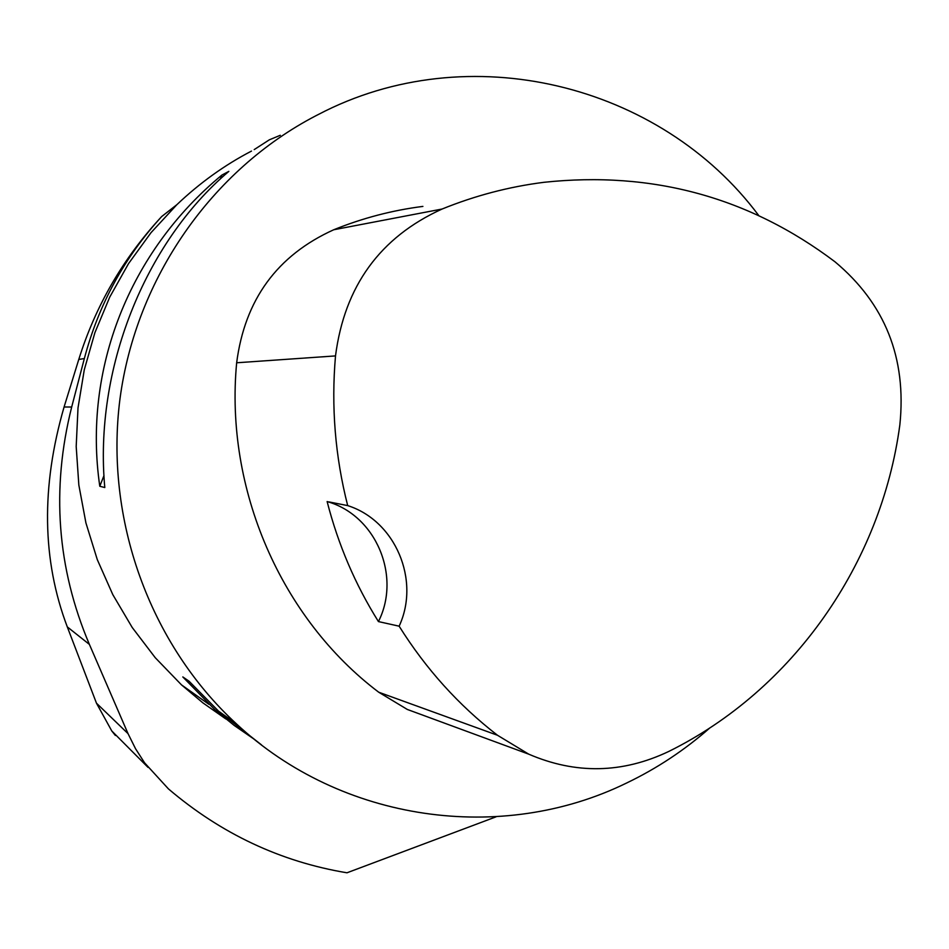 <?xml version="1.0" encoding="UTF-8"?>
<svg xmlns="http://www.w3.org/2000/svg" width="949" height="949" viewBox="0 0 949 949"><rect width="100%" height="100%" fill="white"/><g stroke="black" fill="none" stroke-linecap="round" stroke-linejoin="round"><path stroke-width="1.42" d="M115.375 735.475L111.792 730.979L96.466 703.185L128.032 733.636L135.529 748.714L144.568 762.806L168.436 788.892C221.141 833.768 280.655 861.739 346.966 872.795L496.078 816.816M758.737 215.53C660.599 83.844 468.415 35.837 318.318 114.509L315.946 115.719C211.841 169.835 135.992 278.282 120.001 398.699C104.437 519.174 149.74 643.944 236.301 723.755C341.747 822.237 501.855 844.076 626.565 783.032C656.874 768.5 684.668 750.113 709.935 727.836M225.815 718.927L202.956 702.912L181.52 684.893L155.256 657.716L132.231 627.514L112.824 594.667L97.296 559.637L85.92 522.923L78.838 485.034L76.193 446.505L78.008 407.904L84.283 369.778L94.9 332.672L109.728 297.12L128.518 263.632L151.01 232.671L176.87 204.676C199.824 182.86 224.699 165.007 251.485 151.081M99.787 486.256C82.753 369.28 129.396 251.402 221.9 175.067L228.839 171.378C144.153 243.241 93.975 370.276 104.793 487.549L99.787 486.256L103.987 475.544M254.771 739.627L234.284 725.499L215.008 709.84L182.813 676.934L189.112 681.263L218.531 711.145L261.473 744.87M280.299 135.28L269.326 139.823L254.202 149.598M96.466 703.185L67.296 626.898C42.053 560.207 40.985 486.908 64.081 406.991L78.779 359.434C95.576 305.72 123.216 258.081 161.674 216.55L176.87 204.676M161.674 216.55C124.426 257.226 98.649 304.558 84.342 358.556L71.685 407.026C51.116 488.984 57.023 568.107 89.396 644.407L128.032 733.636M327.132 501.57C338.164 544.56 355.258 584.572 378.437 621.583L399.138 626.186C425.864 668.879 458.652 705.237 497.49 735.261L528.723 754.158C575.699 774.408 622.378 773.506 668.76 751.454C793.067 689.97 881.313 563.587 899.854 424.832C906.734 358.093 885.12 303.751 835.001 261.805C749.449 197.262 652.438 170.761 543.979 182.303C509.127 186.704 475.164 195.613 442.092 209.029C380.075 237.203 344.546 286.171 335.507 355.911C331.106 406.658 335.175 456.564 347.69 505.603L328.84 501.902M422.898 206.407C392.364 210.287 362.648 218.068 333.751 229.753C277.179 255.34 244.818 299.682 236.657 362.779C224.664 489.364 281.331 618.653 378.71 692.212L407.311 709.449L428.853 717.373M399.138 626.186C420.549 580.195 395.365 520.681 347.69 505.603M378.437 621.583C401.486 576.031 375.851 515.295 327.346 501.63M220.358 178.981L221.9 175.067M442.092 209.029L333.751 229.753M335.507 355.911L236.657 362.779M497.49 735.261L378.71 692.212M78.779 359.434L84.342 358.556M64.081 406.991L71.685 407.026M67.296 626.898L89.396 644.407M181.52 684.893L208.875 704.288M218.531 711.145L236.301 723.755M528.723 754.158L407.311 709.449M111.792 730.967L148.044 767.385"/></g></svg>
